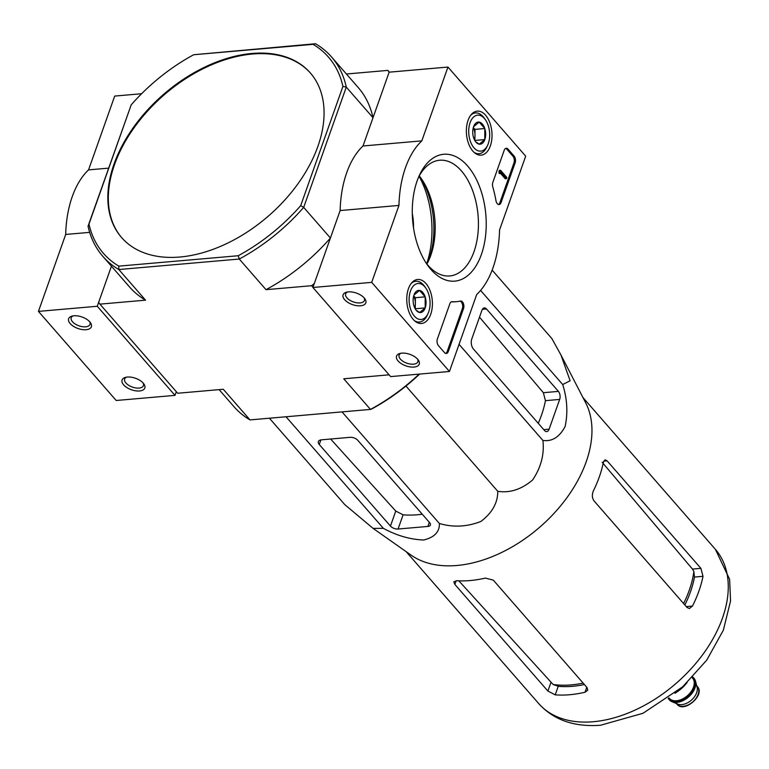 <?xml version="1.0" encoding="UTF-8"?>
<svg xmlns="http://www.w3.org/2000/svg" width="769" height="769" viewBox="0 0 769 769"><rect width="100%" height="100%" fill="white"/><g stroke="black" fill="none" stroke-linecap="round" stroke-linejoin="round"><path stroke-width="1.15" d="M560.957 354.99L585.68 402.802A117.273 75.208 138.9 0 1 562.821 503.099A117.273 75.208 138.9 0 1 456.949 565.484A117.273 75.208 138.9 0 1 411.079 555.122L373.09 528.39L383.375 528.341C396.65 535.58 410.079 539.473 423.661 540.001C434.456 537.377 439.695 531.869 439.368 523.468C452.989 527.563 466.821 526.9 480.865 521.478C492.189 512.904 497.812 502.849 497.764 491.295C509.837 493.208 521.469 489.43 532.638 479.962C541.068 467.331 544.49 454.152 542.904 440.435C551.998 441.781 559.39 437.167 565.1 426.593C568.031 412.886 567.234 398.861 562.706 384.529L570.127 380.77L560.957 354.99L551.854 338.552L492.141 270.111M269.41 418.211L344.781 504.618L373.09 528.39M585.007 692.254L587.756 690.226L587.103 687.64L493.323 580.153L485.402 578.086A117.273 75.208 138.9 0 1 470.09 580.547A117.273 75.208 138.9 0 1 456.719 580.749L453.816 581.777L454.844 584.402L547.893 691.052L555.208 694.849A117.273 75.208 -41.1 0 0 569.694 694.724A117.273 75.208 -41.1 0 0 585.007 692.254L586.776 687.265M583.142 683.103A107.112 68.681 138.9 0 1 553.103 684.468L459.276 581.326M553.103 684.468L558.236 686.313A106.91 68.556 -41.1 0 0 584.402 684.545M684.852 604.992A106.91 68.556 -41.1 0 0 694.465 577.058L693.878 571.569A107.112 68.681 138.9 0 1 683.583 603.54M692.475 606.059A117.273 75.208 -41.1 0 0 703.01 576.308L700.895 568.349L607.126 460.862L605.165 459.785L603.405 462.14A117.273 75.208 138.9 0 1 593.466 490.699C591.842 494.534 592.015 497.918 593.985 500.84L687.034 607.491L689.409 608.529L692.475 606.059L686.256 606.606M602.156 462.246L692.465 569.079L693.878 571.569M558.409 391.392L486.498 308.965A5.777 3.336 85 0 0 484.335 307.908A5.777 3.336 85 0 0 481.923 310.32L471.801 338.898A7.229 4.162 85 0 0 473.368 348.943L544.548 430.534A5.777 3.336 85 0 0 546.711 431.601A5.777 3.336 85 0 0 549.124 429.179L559.659 399.428A5.777 3.336 85 0 0 558.409 391.392L543.366 392.699L545.432 400.668L559.659 399.428M562.706 384.529L480.587 290.413M542.904 440.435L459.055 344.329M497.764 491.295L405.955 386.057M439.368 523.468L342.022 411.886M383.375 528.341L286.03 416.769M390.45 526.092A5.777 2.922 -160.5 0 0 398.063 529.024L427.862 526.438A5.777 2.922 -160.5 0 0 430.4 525.025A5.777 2.922 -160.5 0 0 429.65 522.68L357.739 440.252A5.777 2.922 -160.5 0 0 350.126 437.321L321.5 439.82A7.229 3.662 -160.5 0 0 318.337 441.579A7.229 3.662 -160.5 0 0 319.26 444.501L390.45 526.092L395.766 511.068L330.632 439.022M422.268 514.221A112.37 72.065 -41.1 0 1 403.1 514.826L395.766 511.068M310.551 73.199A125.222 80.303 -41.1 0 0 207.005 66.845A125.222 80.303 -41.1 0 0 114.504 164.672A125.222 80.303 -41.1 0 0 121.838 237.842M114.014 164.114A125.222 80.303 -41.1 0 0 121.598 237.563A125.222 80.303 -41.1 0 0 268.746 215.753A125.222 80.303 -41.1 0 0 310.311 72.92A125.222 80.303 -41.1 0 0 252.001 53.465A125.222 80.303 -41.1 0 0 114.014 164.114M88.05 226.163L131.211 104.834A149.301 95.74 138.9 0 1 193.663 54.743L315.521 43.737A151.704 97.288 138.9 0 1 331.487 56.896A151.704 97.288 138.9 0 1 346.281 87.108L342.926 86.397L300.698 205.65A149.301 95.74 138.9 0 1 238.246 255.731L239.274 259.038L265.997 289.673A151.704 97.288 -41.1 0 0 330.41 238.015L303.688 207.38A151.704 97.288 138.9 0 1 239.274 259.038L118.82 269.534A151.704 97.288 138.9 0 1 102.854 256.365A151.704 97.288 138.9 0 1 88.05 226.163L88.983 224.087A149.301 95.74 138.9 0 0 118.811 266.132L238.246 255.731M315.521 43.737L313.098 44.342A149.301 95.74 138.9 0 1 342.926 86.397M89.665 232.363L65.692 234.449L38.45 311.387L97.259 306.264L111.438 266.218L98.643 302.352L99.912 304.139L145.543 300.16L118.82 269.534L118.811 266.132M131.211 104.834L88.983 224.087M193.663 54.743L313.098 44.342M300.698 205.65L303.688 207.38L346.281 87.108L373.003 117.734L389.143 72.18L387.874 70.392L389.412 72.161M412.299 213.513A39.488 22.762 -95 0 1 413.501 227.749M387.874 70.392L346.415 74.007M373.003 117.734A151.704 97.288 -41.1 0 0 358.21 87.531L331.487 56.896M99.912 304.139L177.658 393.247L223.279 389.268L250.002 419.903L370.466 409.416A151.704 97.288 -41.1 0 0 419.153 374.109M102.854 256.365L129.577 287A151.704 97.288 -41.1 0 0 145.543 300.16M265.997 289.673L311.628 285.703L314.281 283.569L330.41 238.015M311.628 285.703L312.983 287.25M419.634 374.07A149.301 95.74 -41.1 0 1 371.86 408.897L370.466 409.416L343.743 378.781L389.104 374.83M219.117 389.633L234.036 406.743A151.704 97.288 -41.1 0 0 250.002 419.903M538.262 423.334A112.37 72.065 -41.1 0 0 545.432 400.668M479.5 317.164L543.366 392.699M108.602 168.142L88.56 169.882A86.695 49.975 85 0 0 65.692 234.449M141.611 93.731L114.696 96.077L88.56 169.882M97.259 306.264L175.005 395.372L176.303 391.7M175.005 395.372L116.196 400.495L38.45 311.387M70.2 323.605A12.044 6.094 -160.5 0 0 85.551 329.747A12.044 6.094 -160.5 0 0 90.386 322.624A12.044 6.094 -160.5 0 0 72.007 316.117A12.044 6.094 -160.5 0 0 70.2 323.605M123.646 384.865A12.044 6.094 -160.5 0 0 139.006 391.008A12.044 6.094 -160.5 0 0 143.832 383.885A12.044 6.094 -160.5 0 0 125.462 377.377A12.044 6.094 -160.5 0 0 123.646 384.865M126.558 377.146A9.959 5.037 -160.5 0 0 124.665 378.992A9.959 5.037 -160.5 0 0 125.943 383.02A9.959 5.037 -160.5 0 0 135.834 387.941A9.959 5.037 -160.5 0 0 143.438 385.634A9.959 5.037 -160.5 0 0 143.121 383.01M73.113 315.886A9.959 5.037 -160.5 0 0 71.219 317.732A9.959 5.037 -160.5 0 0 72.497 321.759A9.959 5.037 -160.5 0 0 82.389 326.681A9.959 5.037 -160.5 0 0 89.983 324.374A9.959 5.037 -160.5 0 0 89.675 321.75M476.693 294.537L449.452 371.475L371.706 282.367L398.948 205.429A86.695 49.975 -95 0 1 421.816 140.862L447.952 67.057L525.688 156.165L499.552 229.979A86.695 49.975 -95 0 1 476.693 294.537M413.232 319.433A22.09 12.737 -95 0 1 406.955 295.431A22.09 12.737 -95 0 1 417.519 279.483A22.09 12.737 -95 0 1 432.274 300.371A22.09 12.737 -95 0 1 421.345 323.499A22.09 12.737 -95 0 1 413.232 319.433M472.839 151.099A22.09 12.737 -95 0 1 466.572 127.096A22.09 12.737 -95 0 1 477.126 111.149A22.09 12.737 -95 0 1 491.881 132.037A22.09 12.737 -95 0 1 480.952 155.165A22.09 12.737 -95 0 1 472.839 151.099M430.928 269.458A63.673 36.701 -95 0 1 427.372 264.911A63.673 36.701 -95 0 1 419.547 174.986A63.673 36.701 -95 0 1 470.07 169.036A63.673 36.701 -95 0 1 480.615 256.548A63.673 36.701 -95 0 1 430.928 269.458M504.214 150.263A4.816 2.778 -95 0 1 506.223 148.254A4.816 2.778 -95 0 1 508.03 149.138L514.105 156.097A4.816 2.778 -95 0 1 515.143 162.797L501.071 202.545A4.816 2.778 -95 0 1 499.062 204.554A4.816 2.778 -95 0 1 495.976 200.728A84.282 48.582 -95 0 0 492.785 186.905A4.816 2.778 -95 0 1 492.842 182.368L504.214 150.263M449.875 303.717A4.816 2.778 -95 0 1 451.884 301.708A4.816 2.778 -95 0 1 452.143 301.698A84.282 48.582 -95 0 0 456.565 301.669A84.282 48.582 -95 0 0 460.448 301.054A4.816 2.778 -95 0 1 460.669 301.015A4.816 2.778 -95 0 1 463.39 303.505A4.816 2.778 -95 0 1 463.515 308.6L448.327 351.481A4.816 2.778 -95 0 1 446.318 353.49A4.816 2.778 -95 0 1 444.511 352.615L438.445 345.646A4.816 2.778 -95 0 1 437.398 338.946L449.875 303.717M398.948 205.429L340.138 210.552L312.896 287.481L390.642 376.599L449.452 371.475M340.138 210.552A86.695 49.975 -95 0 1 363.006 145.985L421.816 140.862M363.006 145.985L389.143 72.18L447.952 67.057M312.896 287.481L371.706 282.367M417.702 359.258A12.044 6.094 -160.5 0 0 399.909 353.48A12.044 6.094 -160.5 0 0 398.794 361.69A12.044 6.094 -160.5 0 0 413.972 367.073A12.044 6.094 -160.5 0 0 418.278 359.988A12.044 6.094 -160.5 0 0 417.702 359.258M364.246 297.997A12.044 6.094 -160.5 0 0 346.454 292.22A12.044 6.094 -160.5 0 0 345.339 300.429A12.044 6.094 -160.5 0 0 360.526 305.812A12.044 6.094 -160.5 0 0 364.833 298.728A12.044 6.094 -160.5 0 0 364.246 297.997M426.67 263.738A71.517 41.228 85 0 0 419.057 176.264M418.576 177.158A58.079 33.48 -95 0 1 439.657 160.24A58.079 33.48 -95 0 1 478.049 215.195A58.079 33.48 -95 0 1 449.74 275.956A58.079 33.48 -95 0 1 427.977 265.305A58.079 33.48 -95 0 1 426.055 262.94M419.249 175.918A58.079 33.48 -95 0 1 421.422 178.802A58.079 33.48 -95 0 1 428.564 260.826A58.079 33.48 -95 0 1 426.92 264.036M420.114 177.024A63.673 36.701 -95 0 1 427.583 262.806M347.559 291.98A9.959 5.037 -160.5 0 0 345.666 293.825A9.959 5.037 -160.5 0 0 353.365 301.909A9.959 5.037 -160.5 0 0 364.429 300.477A9.959 5.037 -160.5 0 0 364.122 297.853M401.005 353.25A9.959 5.037 -160.5 0 0 399.111 355.095A9.959 5.037 -160.5 0 0 406.811 363.17A9.959 5.037 -160.5 0 0 417.884 361.738A9.959 5.037 -160.5 0 0 417.567 359.113M505.646 148.407A4.816 2.778 -95 0 1 506.858 149.234L512.933 156.203A4.816 2.778 -95 0 1 513.971 162.893L499.898 202.651A4.816 2.778 -95 0 1 498.466 204.496M500.129 171.449L500.542 170.276L506.858 177.514L506.444 178.687L501.071 172.535L500.686 173.736L500.321 173.323L500.129 171.449L498.956 171.554L499.369 170.372L500.542 170.276M500.686 173.736L499.148 173.419L498.956 171.554M499.148 173.419L500.321 173.323M506.444 178.687L505.271 178.793L500.734 173.592M456.565 301.669L455.392 301.765A84.282 48.582 -95 0 1 451.384 301.833M459.987 301.15A4.816 2.778 -95 0 1 462.342 308.705L447.154 351.587A4.816 2.778 -95 0 1 445.722 353.432M473.589 126.712A11.122 6.412 -95 0 1 474.002 125.683A11.122 6.412 -95 0 1 479.164 122.098A11.122 6.412 -95 0 1 484.778 128.529A11.122 6.412 -95 0 1 484.806 139.573A11.122 6.412 -95 0 1 479.231 144.188A11.122 6.412 -95 0 1 475.377 141.39A11.122 6.412 -95 0 1 473.617 137.757A11.122 6.412 -95 0 1 473.589 126.712L479.164 122.098L484.778 128.529L484.806 139.573L479.231 144.188L476.588 142.38M488.305 143.592A18.062 10.41 -95 0 1 487.623 145.264A18.062 10.41 -95 0 1 472.964 146.495A18.062 10.41 -95 0 1 470.753 121.069A18.062 10.41 -95 0 1 485.402 119.753A18.062 10.41 -95 0 1 488.305 143.592M487.623 145.264L486.787 147.042A20.465 11.795 -95 0 1 479.01 153.704A20.465 11.795 -95 0 1 474.021 152.32M470.782 115.148A20.465 11.795 -95 0 1 475.463 112.928A20.465 11.795 -95 0 1 484.268 118.138L485.402 119.753M473.262 127.76A9.632 5.556 -95 0 1 474.992 134.911L474.973 129.384L473.329 127.51M474.848 140.564L474.992 134.911A9.632 5.556 -95 0 1 474.281 139.477M474.973 129.384L484.778 128.529M475.002 140.429L484.806 139.573M413.982 295.046A11.122 6.412 -95 0 1 414.395 294.008A11.122 6.412 -95 0 1 419.557 290.432A11.122 6.412 -95 0 1 425.161 296.863A11.122 6.412 -95 0 1 425.199 307.908A11.122 6.412 -95 0 1 419.624 312.522A11.122 6.412 -95 0 1 415.769 309.715A11.122 6.412 -95 0 1 414.01 306.091A11.122 6.412 -95 0 1 413.982 295.046L419.557 290.432L425.161 296.863L425.199 307.908L419.624 312.522L416.981 310.705M428.698 311.916A18.062 10.41 -95 0 1 428.016 313.589A18.062 10.41 -95 0 1 413.357 314.829A18.062 10.41 -95 0 1 411.136 289.404A18.062 10.41 -95 0 1 425.795 288.087A18.062 10.41 -95 0 1 428.698 311.916M428.016 313.589L427.18 315.377A20.465 11.795 -95 0 1 419.403 322.038A20.465 11.795 -95 0 1 414.414 320.654M411.175 283.482A20.465 11.795 -95 0 1 415.856 281.252A20.465 11.795 -95 0 1 424.661 286.472L425.795 288.087M413.655 296.084A9.632 5.556 -95 0 1 415.375 303.236L415.366 297.709L413.722 295.834M415.241 308.888L415.375 303.236A9.632 5.556 -95 0 1 414.674 307.802M415.366 297.709L425.161 296.863M415.395 308.754L425.199 307.908M669.097 699.55A16.38 10.497 -41.1 0 0 669.338 699.828A16.38 10.497 -41.1 0 0 672.019 701.732L677.729 704.087A13.486 8.651 -41.1 0 0 691.36 700.174A13.486 8.651 -41.1 0 0 697.089 687.188L695.532 681.219A16.38 10.497 -41.1 0 0 694.013 678.296A16.38 10.497 -41.1 0 0 693.763 678.027M672.019 701.732A16.38 10.497 -41.1 0 0 688.582 696.974A16.38 10.497 -41.1 0 0 695.532 681.219M668.213 698.415A16.38 10.497 -41.1 0 0 668.847 699.271A16.38 10.497 -41.1 0 0 688.092 696.426A16.38 10.497 -41.1 0 0 693.532 677.739A16.38 10.497 -41.1 0 0 692.763 676.999M687.073 682.632L683.256 686.928L682.814 686.679M674.971 693.311L676.624 692.187A26.973 17.293 -41.1 0 0 683.093 687.005M558.236 686.313L555.208 694.849M550.873 682.641L547.893 691.052M456.142 580.739L454.844 584.402M694.465 577.058L703.01 576.308M692.465 569.079L700.895 568.349M603.694 461.16L607.126 460.862M593.255 721.735A117.273 75.208 138.9 0 1 538.646 703.51C553.44 719.909 574.049 727.166 600.474 725.263L642.99 713.286L682.641 686.832L706.74 660.129L723.341 630.205L730.55 601.022L729.637 579.336L715.381 549.316A117.273 75.208 138.9 0 1 704.442 652.247A117.273 75.208 138.9 0 1 593.255 721.735M403.1 514.826L398.063 529.024M429.323 522.305L427.862 526.438M320.894 439.897L319.26 444.501M482.384 309.321L486.498 308.965M543.77 429.65L549.124 429.179M506.858 149.234L508.03 149.138M512.933 156.203L514.105 156.097M513.971 162.893L515.143 162.797M499.898 202.651L501.071 202.545M499.196 171.833L500.369 171.727M499.35 172.833L500.532 172.727M451.634 301.746L452.143 301.698M447.154 351.587L448.327 351.481M462.342 308.705L463.515 308.6M697.3 686.467C705.721 694.676 683.977 713.651 676.98 704.193A13.486 8.651 -41.1 0 0 692.831 701.847A13.486 8.651 -41.1 0 0 697.3 686.467L696.724 685.804M668.597 698.137A15.889 10.189 -41.1 0 0 687.89 696.185A15.889 10.189 -41.1 0 0 692.436 677.345M668.924 697.896L669.338 698.358A15.409 9.882 -41.1 0 0 687.448 695.676A15.409 9.882 -41.1 0 0 692.561 678.095L692.158 677.633M406.195 551.69L538.646 703.51M582.931 397.496L715.381 549.316M475.463 112.928L472.647 113.168M479.01 153.704L476.194 153.954M415.856 281.252L413.04 281.502M419.403 322.038L416.587 322.278M676.98 704.193L676.403 703.539M694.013 678.296L693.532 677.739M669.338 699.828L668.847 699.271"/></g></svg>
